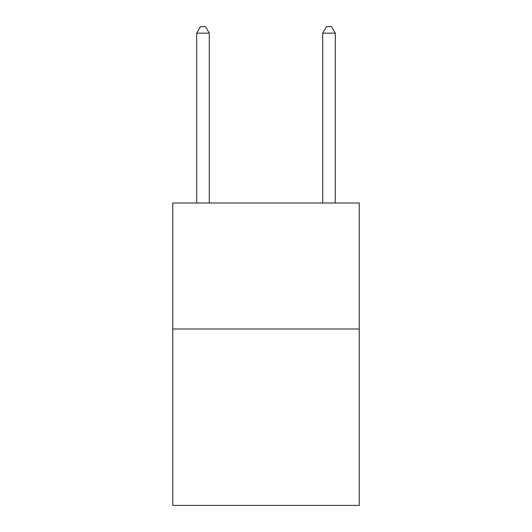 <?xml version="1.0" encoding="UTF-8"?>
<svg xmlns="http://www.w3.org/2000/svg" width="532" height="532" viewBox="0 0 532 532"><rect width="100%" height="100%" fill="white"/><g stroke="black" fill="none" stroke-linecap="round" stroke-linejoin="round"><path stroke-width="0.8" d="M359.24 329.002L359.24 505.4L172.76 505.4L172.76 202.998L359.24 202.998L359.24 329.002L172.76 329.002M209.302 202.998L209.302 33.15L196.7 33.15L196.7 202.998M196.7 33.15L200.478 26.6L205.518 26.6L209.302 33.15M335.3 202.998L335.3 33.15L322.698 33.15L322.698 202.998M322.698 33.15L326.482 26.6L331.522 26.6L335.3 33.15"/></g></svg>
